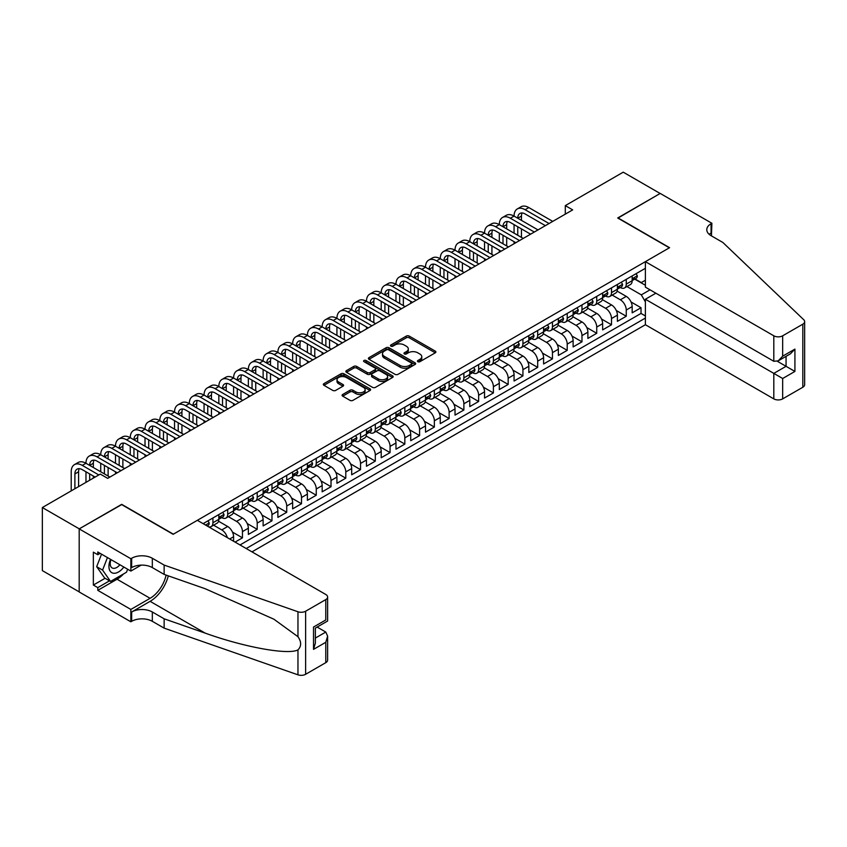 <?xml version="1.0" encoding="UTF-8"?>
<svg xmlns="http://www.w3.org/2000/svg" width="847" height="847" viewBox="0 0 847 847"><rect width="100%" height="100%" fill="white"/><g stroke="black" fill="none" stroke-linecap="round" stroke-linejoin="round"><path stroke-width="1.27" d="M417.867 361.701A1.429 0.826 0 0 0 419.89 361.701L435.284 352.807A2.054 1.186 0 0 0 435.887 351.971A2.054 1.186 0 0 0 435.284 351.134L409.207 336.079A2.054 1.186 0 0 0 406.306 336.079L390.912 344.973A1.429 0.826 0 0 0 390.488 345.555A1.429 0.826 0 0 0 390.912 346.137A1.429 0.826 0 0 0 392.944 346.137L394.935 344.994A6.554 3.79 0 0 1 404.21 344.994L406.38 346.243A6.554 3.79 0 0 1 408.296 348.922A6.554 3.79 0 0 1 406.38 351.6L404.39 352.744A1.429 0.826 0 0 0 403.966 353.337A1.429 0.826 0 0 0 404.39 353.919A1.429 0.826 0 0 0 406.412 353.919L408.413 352.765A6.554 3.79 0 0 1 417.687 352.765L419.858 354.025A6.554 3.79 0 0 1 421.774 356.703A6.554 3.79 0 0 1 419.858 359.382L417.867 360.526A1.429 0.826 0 0 0 417.444 361.118A1.429 0.826 0 0 0 417.867 361.701L417.867 360.526M342.696 394.469A2.054 1.186 0 0 0 342.093 395.305A2.054 1.186 0 0 0 342.696 396.142L350.012 400.366A2.054 1.186 0 0 0 352.913 400.366L370.012 390.499A2.054 1.186 0 0 0 370.615 389.662A2.054 1.186 0 0 0 370.012 388.826L343.924 373.771A2.054 1.186 0 0 0 341.034 373.771L323.935 383.638A2.054 1.186 0 0 0 323.332 384.474A2.054 1.186 0 0 0 323.935 385.311L332.776 390.414A2.054 1.186 0 0 0 335.666 390.414L342.982 386.19A2.054 1.186 0 0 0 343.586 385.353A2.054 1.186 0 0 0 342.982 384.517L338.599 381.986A5.484 3.166 0 0 1 337 379.752A5.484 3.166 0 0 1 340.378 376.82A5.484 3.166 0 0 1 346.359 377.508L363.522 387.428A5.484 3.166 0 0 1 365.131 389.662A5.484 3.166 0 0 1 361.743 392.585A5.484 3.166 0 0 1 355.772 391.896L352.913 390.245A2.054 1.186 0 0 0 350.012 390.245L342.696 394.469L342.696 396.142M121.693 504.6L79.258 528.846L42.35 507.544L42.35 570.613L79.184 591.873M121.693 504.346L173.36 534.171L669.363 247.811L617.696 217.986L660.141 193.476L623.233 172.174L565.298 205.62L565.298 214.143M42.35 507.544L100.295 474.087L107.675 478.354L572.678 209.887L565.298 205.62M395.083 374.353A2.054 1.186 0 0 0 397.974 374.353L415.072 364.485A2.054 1.186 0 0 0 415.676 363.649A2.054 1.186 0 0 0 415.072 362.812L388.995 347.746A2.054 1.186 0 0 0 386.094 347.746L368.996 357.625A2.054 1.186 0 0 0 368.392 358.461A2.054 1.186 0 0 0 368.996 359.297L395.083 374.353M364.57 362.008A1.429 0.826 0 0 1 366.031 362.209L392.51 377.508L375.443 387.365A2.054 1.186 0 0 1 372.542 387.365L346.465 372.299L353.781 368.106L353.781 366.402L346.465 370.626A2.054 1.186 0 0 0 345.862 371.462A2.054 1.186 0 0 0 346.465 372.299L346.465 370.626M353.781 368.106A2.054 1.186 0 0 1 356.682 368.106L356.682 366.402A2.054 1.186 0 0 0 353.781 366.402M356.682 366.402L367.259 372.511A2.054 1.186 0 0 0 370.16 372.511L375.009 369.705A2.054 1.186 0 0 0 375.613 368.868A2.054 1.186 0 0 0 375.009 368.032L363.998 361.68A1.429 0.826 0 0 1 363.575 361.097A1.429 0.826 0 0 1 364.464 360.324A1.429 0.826 0 0 1 366.031 360.504L392.542 375.814A2.054 1.186 0 0 1 393.146 376.65A2.054 1.186 0 0 1 392.542 377.487L392.542 375.814M235.064 542.101L242.454 537.845L232.47 532.075M228.362 516.67L236.546 521.392A8.354 4.817 60 0 1 242.454 531.62L248.351 528.21L248.351 534.436L257.213 529.322L247.229 523.552M243.121 508.147L251.305 512.869A8.354 4.817 60 0 1 257.213 523.097L263.121 519.687L263.121 525.913L271.972 520.799L261.988 515.029M257.89 499.624L266.064 504.346A8.354 4.817 60 0 1 271.972 514.574L277.88 511.165L277.88 517.39L286.731 512.276L276.747 506.506M272.649 491.101L280.833 495.823A8.354 4.817 60 0 1 286.731 506.051L292.639 502.642L292.639 508.867L301.5 503.753L291.516 497.983M287.408 482.578L295.592 487.3A8.354 4.817 60 0 1 301.5 497.528L307.397 494.119L307.397 500.344L316.259 495.23L306.275 489.46M302.167 474.055L310.351 478.777A8.354 4.817 60 0 1 316.259 489.005L322.167 485.596L322.167 491.821L331.018 486.707L321.034 480.937M316.937 465.532L325.121 470.254A8.354 4.817 60 0 1 331.018 480.482L336.926 477.073L336.926 483.298L345.788 478.184L335.804 472.414M331.696 457.009L339.88 461.731A8.354 4.817 60 0 1 345.788 471.959L351.685 468.55L351.685 474.775L360.547 469.662L350.563 463.891M346.455 448.487L354.639 453.209A8.354 4.817 60 0 1 360.547 463.436L366.455 460.027L366.455 466.252L375.306 461.139L365.322 455.368M361.224 439.964L369.398 444.686A8.354 4.817 60 0 1 375.306 454.913L381.214 451.504L381.214 457.729L390.065 452.616L380.081 446.845M375.983 431.441L384.167 436.163A8.354 4.817 60 0 1 390.065 446.39L395.973 442.981L395.973 449.206L404.834 444.093L394.85 438.323M390.742 422.918L398.926 427.64A8.354 4.817 60 0 1 404.834 437.867L410.731 434.458L410.731 440.684L419.593 435.57L409.609 429.8M405.501 414.395L413.685 419.117A8.354 4.817 60 0 1 419.593 429.344L425.501 425.935L425.501 432.161L434.352 427.047L424.368 421.277M420.271 405.872L428.455 410.594A8.354 4.817 60 0 1 434.352 420.821L440.26 417.412L440.26 423.638L449.122 418.524L439.138 412.754M435.03 397.349L443.214 402.071A8.354 4.817 60 0 1 449.122 412.298L455.019 408.889L455.019 415.115L463.881 410.001L453.897 404.231M449.789 388.826L457.973 393.548A8.354 4.817 60 0 1 463.881 403.775L469.789 400.366L469.789 406.592L478.64 401.478L468.656 395.708M464.558 380.303L472.732 385.025A8.354 4.817 60 0 1 478.64 395.253L484.548 391.843L484.548 398.069L493.399 392.955L483.415 387.185M479.317 371.78L487.501 376.502A8.354 4.817 60 0 1 493.399 386.73L499.307 383.32L499.307 389.546L508.168 384.432L498.184 378.673M494.076 363.257L502.26 367.979A8.354 4.817 60 0 1 508.168 378.207L514.065 374.798L514.065 381.023L522.927 375.909L512.943 370.15M508.835 354.734L517.019 359.456A8.354 4.817 60 0 1 522.927 369.684L528.835 366.275L528.835 372.5L537.686 367.386L527.702 361.627M523.605 346.211L531.789 350.933A8.354 4.817 60 0 1 537.686 361.161L543.594 357.752L543.594 363.977L552.456 358.863L542.472 353.104M538.364 337.688L546.548 342.41A8.354 4.817 60 0 1 552.456 352.638L558.353 349.229L558.353 355.454L567.215 350.34L557.231 344.581M553.123 329.165L561.307 333.887A8.354 4.817 60 0 1 567.215 344.115L573.123 340.706L573.123 346.931L581.974 341.817L571.99 336.058M567.892 320.642L576.066 325.364A8.354 4.817 60 0 1 581.974 335.592L587.882 332.183L587.882 338.408L596.733 333.295L586.759 327.535M582.651 312.12L590.835 316.842A8.354 4.817 60 0 1 596.733 327.069L602.641 323.66L602.641 329.885L611.502 324.772L601.518 319.012M597.41 303.597L605.594 308.319A8.354 4.817 60 0 1 611.502 318.546L617.399 315.137L617.399 321.362L626.261 316.249L626.261 310.023A8.354 4.817 -120 0 0 620.353 299.796L612.169 295.074M616.277 310.489L626.261 316.249M233.592 541.254L233.592 536.733A8.354 4.817 -120 0 0 227.684 526.506L218.558 521.233M227.345 537.644A8.354 4.817 60 0 0 221.787 529.915L213.603 525.193M248.351 528.21A8.354 4.817 -120 0 0 242.454 517.983L233.317 512.71M263.121 519.687A8.354 4.817 -120 0 0 257.213 509.46L248.086 504.187M277.88 511.165A8.354 4.817 -120 0 0 271.972 500.937L262.845 495.664M292.639 502.642A8.354 4.817 -120 0 0 286.731 492.414L277.604 487.141M307.397 494.119A8.354 4.817 -120 0 0 301.5 483.891L292.363 478.619M322.167 485.596A8.354 4.817 -120 0 0 316.259 475.368L307.133 470.096M336.926 477.073A8.354 4.817 -120 0 0 331.018 466.845L321.892 461.573M351.685 468.55A8.354 4.817 -120 0 0 345.788 458.322L336.651 453.05M366.455 460.027A8.354 4.817 -120 0 0 360.547 449.799L351.42 444.527M381.214 451.504A8.354 4.817 -120 0 0 375.306 441.276L366.179 436.004M395.973 442.981A8.354 4.817 -120 0 0 390.065 432.753L380.938 427.481M410.731 434.458A8.354 4.817 -120 0 0 404.834 424.231L395.697 418.958M425.501 425.935A8.354 4.817 -120 0 0 419.593 415.708L410.467 410.435M440.26 417.412A8.354 4.817 -120 0 0 434.352 407.185L425.226 401.912M455.019 408.889A8.354 4.817 -120 0 0 449.122 398.662L439.985 393.389M469.789 400.366A8.354 4.817 -120 0 0 463.881 390.139L454.754 384.866M484.548 391.843A8.354 4.817 -120 0 0 478.64 381.616L469.513 376.343M499.307 383.32A8.354 4.817 -120 0 0 493.399 373.093L484.272 367.82M514.065 374.798A8.354 4.817 -120 0 0 508.168 364.57L499.031 359.297M528.835 366.275A8.354 4.817 -120 0 0 522.927 356.047L513.801 350.774M543.594 357.752A8.354 4.817 -120 0 0 537.686 347.524L528.56 342.252M558.353 349.229A8.354 4.817 -120 0 0 552.456 339.001L543.319 333.739M573.123 340.706A8.354 4.817 -120 0 0 567.215 330.478L558.088 325.216M587.882 332.183A8.354 4.817 -120 0 0 581.974 321.955L572.847 316.693M602.641 323.66A8.354 4.817 -120 0 0 596.733 313.432L587.606 308.17M617.399 315.137A8.354 4.817 -120 0 0 611.502 304.909L602.365 299.647M251.972 551.863L645.382 324.729L773.809 398.873L773.809 373.389L786.058 366.317L786.058 356.333M246.212 548.538L645.382 318.08M645.382 268.308L203.111 523.647M221.702 517.602L221.787 517.644A8.354 4.817 60 0 0 225.958 518.057L231.866 514.648A8.354 4.817 -120 0 0 233.592 510.826L233.592 506.051M236.472 509.079L236.546 509.121A8.354 4.817 60 0 0 240.717 509.534L246.625 506.125A8.354 4.817 -120 0 0 248.351 502.303L248.351 497.528M251.231 500.556L251.305 500.598A8.354 4.817 60 0 0 255.487 501.011L261.384 497.602A8.354 4.817 -120 0 0 263.121 493.78L263.121 489.005M265.99 492.033L266.064 492.075A8.354 4.817 60 0 0 270.246 492.488L276.154 489.079A8.354 4.817 -120 0 0 277.88 485.257L277.88 480.482M280.749 483.51L280.833 483.552A8.354 4.817 60 0 0 285.005 483.965L290.913 480.556A8.354 4.817 -120 0 0 292.639 476.734L292.639 471.959M295.518 474.987L295.592 475.029A8.354 4.817 60 0 0 299.764 475.442L305.672 472.033A8.354 4.817 -120 0 0 307.397 468.211L307.397 463.436M310.277 466.464L310.351 466.506A8.354 4.817 60 0 0 314.533 466.919L320.431 463.51A8.354 4.817 -120 0 0 322.167 459.688L322.167 454.913M325.036 457.941L325.121 457.983A8.354 4.817 60 0 0 329.292 458.396L335.2 454.987A8.354 4.817 -120 0 0 336.926 451.165L336.926 446.39M339.806 449.418L339.88 449.461A8.354 4.817 60 0 0 344.051 449.873L349.959 446.464A8.354 4.817 -120 0 0 351.685 442.642L351.685 437.867M354.565 440.895L354.639 440.938A8.354 4.817 60 0 0 358.821 441.351L364.718 437.941A8.354 4.817 -120 0 0 366.455 434.119L366.455 429.344M369.324 432.372L369.398 432.415A8.354 4.817 60 0 0 373.58 432.828L379.488 429.418A8.354 4.817 -120 0 0 381.214 425.596L381.214 420.821M384.083 423.849L384.167 423.892A8.354 4.817 60 0 0 388.339 424.305L394.247 420.895A8.354 4.817 -120 0 0 395.973 417.073L395.973 412.298M398.852 415.326L398.926 415.369A8.354 4.817 60 0 0 403.098 415.782L409.006 412.373A8.354 4.817 -120 0 0 410.731 408.55L410.731 403.775M413.611 406.804L413.685 406.846A8.354 4.817 60 0 0 417.867 407.259L423.765 403.85A8.354 4.817 -120 0 0 425.501 400.028L425.501 395.253M428.37 398.281L428.455 398.323A8.354 4.817 60 0 0 432.626 398.736L438.534 395.327A8.354 4.817 -120 0 0 440.26 391.505L440.26 386.73M443.14 389.758L443.214 389.8A8.354 4.817 60 0 0 447.385 390.213L453.293 386.804A8.354 4.817 -120 0 0 455.019 382.982L455.019 378.207M457.899 381.235L457.973 381.277A8.354 4.817 60 0 0 462.155 381.69L468.052 378.281A8.354 4.817 -120 0 0 469.789 374.459L469.789 369.684M472.658 372.712L472.732 372.754A8.354 4.817 60 0 0 476.914 373.167L482.822 369.758A8.354 4.817 -120 0 0 484.548 365.936L484.548 361.161M487.417 364.189L487.501 364.231A8.354 4.817 60 0 0 491.673 364.644L497.581 361.235A8.354 4.817 -120 0 0 499.307 357.413L499.307 352.638M502.186 355.666L502.26 355.708A8.354 4.817 60 0 0 506.432 356.121L512.34 352.712A8.354 4.817 -120 0 0 514.065 348.89L514.065 344.115M516.945 347.143L517.019 347.185A8.354 4.817 60 0 0 521.201 347.598L527.099 344.189A8.354 4.817 -120 0 0 528.835 340.367L528.835 335.592M531.704 338.62L531.789 338.662A8.354 4.817 60 0 0 535.96 339.075L541.868 335.666A8.354 4.817 -120 0 0 543.594 331.844L543.594 327.069M546.474 330.097L546.548 330.139A8.354 4.817 60 0 0 550.719 330.552L556.627 327.143A8.354 4.817 -120 0 0 558.353 323.321L558.353 318.546M561.233 321.574L561.307 321.616A8.354 4.817 60 0 0 565.489 322.029L571.386 318.62A8.354 4.817 -120 0 0 573.123 314.798L573.123 310.023M575.992 313.051L576.066 313.094A8.354 4.817 60 0 0 580.248 313.506L586.156 310.097A8.354 4.817 -120 0 0 587.882 306.275L587.882 301.5M590.751 304.528L590.835 304.571A8.354 4.817 60 0 0 595.007 304.984L600.915 301.574A8.354 4.817 -120 0 0 602.641 297.752L602.641 292.977M605.52 296.005L605.594 296.048A8.354 4.817 60 0 0 609.766 296.461L615.674 293.051A8.354 4.817 -120 0 0 617.399 289.229L617.399 284.454M240.019 544.96L641.02 313.432L641.02 307.726L632.169 312.839L632.169 306.614A8.354 4.817 -120 0 0 626.261 296.386L617.135 291.124M620.279 287.482L620.353 287.525A8.354 4.817 -120 0 0 624.535 287.938A8.354 4.817 -120 0 0 626.261 284.116L626.261 279.341M624.535 287.938L630.433 284.528A8.354 4.817 -120 0 0 632.169 280.706L632.169 275.931M204.063 524.208L204.063 523.097M212.925 517.983L212.925 522.758A8.354 4.817 60 0 1 211.199 526.58A8.354 4.817 60 0 1 208.627 526.834M211.199 526.58L217.097 523.171A8.354 4.817 -120 0 0 218.833 519.349L218.833 514.574M227.684 509.46L227.684 514.235A8.354 4.817 60 0 1 225.958 518.057M242.454 500.937L242.454 505.712A8.354 4.817 60 0 1 240.717 509.534M257.213 492.414L257.213 497.189A8.354 4.817 60 0 1 255.487 501.011M271.972 483.891L271.972 488.666A8.354 4.817 60 0 1 270.246 492.488M286.731 475.368L286.731 480.143A8.354 4.817 60 0 1 285.005 483.965M301.5 466.845L301.5 471.62A8.354 4.817 60 0 1 299.764 475.442M316.259 458.322L316.259 463.097A8.354 4.817 60 0 1 314.533 466.919M331.018 449.799L331.018 454.574A8.354 4.817 60 0 1 329.292 458.396M345.788 441.276L345.788 446.051A8.354 4.817 60 0 1 344.051 449.873M360.547 432.753L360.547 437.528A8.354 4.817 60 0 1 358.821 441.351M375.306 424.231L375.306 429.006A8.354 4.817 60 0 1 373.58 432.828M390.065 415.708L390.065 420.483A8.354 4.817 60 0 1 388.339 424.305M404.834 407.185L404.834 411.96A8.354 4.817 60 0 1 403.098 415.782M419.593 398.662L419.593 403.437A8.354 4.817 60 0 1 417.867 407.259M434.352 390.139L434.352 394.914A8.354 4.817 60 0 1 432.626 398.736M449.122 381.616L449.122 386.391A8.354 4.817 60 0 1 447.385 390.213M463.881 373.093L463.881 377.868A8.354 4.817 60 0 1 462.155 381.69M478.64 364.57L478.64 369.345A8.354 4.817 60 0 1 476.914 373.167M493.399 356.047L493.399 360.822A8.354 4.817 60 0 1 491.673 364.644M508.168 347.524L508.168 352.299A8.354 4.817 60 0 1 506.432 356.121M522.927 339.001L522.927 343.776A8.354 4.817 60 0 1 521.201 347.598M537.686 330.478L537.686 335.253A8.354 4.817 60 0 1 535.96 339.075M552.456 321.955L552.456 326.73A8.354 4.817 60 0 1 550.719 330.552M567.215 313.432L567.215 318.207A8.354 4.817 60 0 1 565.489 322.029M581.974 304.909L581.974 309.684A8.354 4.817 60 0 1 580.248 313.506M596.733 296.386L596.733 301.161A8.354 4.817 60 0 1 595.007 304.984M611.502 287.864L611.502 292.639A8.354 4.817 60 0 1 609.766 296.461M611.502 318.546L611.502 324.772M596.733 327.069L596.733 333.295M581.974 335.592L581.974 341.817M567.215 344.115L567.215 350.34M552.456 352.638L552.456 358.863M537.686 361.161L537.686 367.386M522.927 369.684L522.927 375.909M508.168 378.207L508.168 384.432M493.399 386.73L493.399 392.955M478.64 395.253L478.64 401.478M463.881 403.775L463.881 410.001M449.122 412.298L449.122 418.524M434.352 420.821L434.352 427.047M419.593 429.344L419.593 435.57M404.834 437.867L404.834 444.093M390.065 446.39L390.065 452.616M375.306 454.913L375.306 461.139M360.547 463.436L360.547 469.662M345.788 471.959L345.788 478.184M331.018 480.482L331.018 486.707M316.259 489.005L316.259 495.23M301.5 497.528L301.5 503.753M286.731 506.051L286.731 512.276M271.972 514.574L271.972 520.799M257.213 523.097L257.213 529.322M242.454 531.62L242.454 537.845M645.382 301.892L641.317 294.862L626.939 286.551M641.317 294.862L650.03 289.833M634.742 279.129L645.382 285.27M635.038 278.959L641.317 282.58L645.382 280.241M631.036 301.966L641.02 307.726M641.02 313.432L645.382 315.952M418.439 361.902L419.858 361.087A6.554 3.79 0 0 0 421.774 358.408L421.774 356.703M408.296 348.922L408.296 350.626A6.554 3.79 0 0 1 406.38 353.305L404.961 354.12M435.263 352.828L409.207 337.784A2.054 1.186 0 0 0 406.306 337.784L391.483 346.338M415.051 364.496L388.995 349.451A2.054 1.186 0 0 0 386.094 349.451L369.027 359.308M411.451 364.231A1.429 0.826 0 0 0 411.875 363.649A1.429 0.826 0 0 0 411.451 363.056L388.561 349.843A1.429 0.826 0 0 0 386.528 349.843L384.432 351.05A6.554 3.79 0 0 0 382.505 353.728A6.554 3.79 0 0 0 384.432 356.407L400.08 365.438A6.554 3.79 0 0 0 409.355 365.438L411.451 364.231L411.451 365.936A1.429 0.826 0 0 0 411.875 365.353L411.875 363.649M382.505 353.728L382.505 355.433A6.554 3.79 0 0 0 384.432 358.112L384.432 356.407M411.451 365.936L409.355 367.143A6.554 3.79 0 0 1 400.08 367.143L384.432 358.112M356.682 368.106L367.259 374.215A2.054 1.186 0 0 0 370.16 374.215L375.009 371.41A2.054 1.186 0 0 0 375.613 370.573L375.613 368.868M378.238 378.853A5.484 3.166 0 0 0 384.21 379.53A5.484 3.166 0 0 0 387.587 376.608A5.484 3.166 0 0 0 385.988 374.374L379.932 370.88A2.054 1.186 0 0 0 377.042 370.88L372.182 373.686A2.054 1.186 0 0 0 371.579 374.522A2.054 1.186 0 0 0 372.182 375.359L378.238 378.853L378.238 380.557A5.484 3.166 0 0 0 384.21 381.235A5.484 3.166 0 0 0 387.587 378.313L387.587 376.608M371.579 374.522L371.579 376.227A2.054 1.186 0 0 0 372.182 377.063L372.182 375.359M378.238 380.557L372.182 377.063M365.131 389.662L365.131 391.367A5.484 3.166 0 0 1 361.743 394.289A5.484 3.166 0 0 1 355.772 393.601L352.913 391.949A2.054 1.186 0 0 0 350.012 391.949L342.728 396.163M337 379.752L337 381.457A5.484 3.166 0 0 0 338.599 383.691L338.599 381.986M342.961 386.211L338.599 383.691M369.98 390.509L343.924 375.475A2.054 1.186 0 0 0 341.034 375.475L323.956 385.332M636.076 273.676L637.336 275.847A5.537 3.197 60 0 1 636.192 278.303L633.387 279.912A5.537 3.197 -120 0 0 634.35 278.642L634.234 278.155M71.212 490.879L71.212 471.79A15.659 9.042 60 0 1 74.451 464.622L78.146 462.494A15.659 9.042 60 0 1 85.971 463.267A15.659 9.042 60 0 1 89.21 456.099L92.905 453.971A15.659 9.042 60 0 1 100.729 454.744A15.659 9.042 60 0 1 103.98 447.576L107.664 445.448A15.659 9.042 60 0 1 115.499 446.221A15.659 9.042 60 0 1 118.739 439.053L122.434 436.925A15.659 9.042 60 0 1 130.258 437.698A15.659 9.042 60 0 1 133.498 430.53L137.193 428.402A15.659 9.042 60 0 1 145.017 429.175A15.659 9.042 60 0 1 148.267 422.007L151.952 419.879A15.659 9.042 60 0 1 159.787 420.652A15.659 9.042 60 0 1 163.026 413.484L166.711 411.356A15.659 9.042 60 0 1 174.546 412.129A15.659 9.042 60 0 1 177.785 404.961L181.48 402.833A15.659 9.042 60 0 1 189.305 403.606A15.659 9.042 60 0 1 192.544 396.438L196.239 394.31A15.659 9.042 60 0 1 204.063 395.083A15.659 9.042 60 0 1 207.314 387.915L210.998 385.787A15.659 9.042 60 0 1 218.833 386.56A15.659 9.042 60 0 1 222.073 379.392L225.768 377.264A15.659 9.042 60 0 1 233.592 378.037A15.659 9.042 60 0 1 236.832 370.87L240.527 368.741A15.659 9.042 60 0 1 248.351 369.514A15.659 9.042 60 0 1 251.601 362.347L255.286 360.219A15.659 9.042 60 0 1 263.121 360.991A15.659 9.042 60 0 1 266.36 353.824L270.045 351.696A15.659 9.042 60 0 1 277.88 352.468A15.659 9.042 60 0 1 281.119 345.301L284.814 343.173A15.659 9.042 60 0 1 292.639 343.946A15.659 9.042 60 0 1 295.878 336.778L299.573 334.65A15.659 9.042 60 0 1 307.397 335.423A15.659 9.042 60 0 1 310.648 328.255L314.332 326.127A15.659 9.042 60 0 1 322.167 326.9A15.659 9.042 60 0 1 325.407 319.732L329.102 317.604A15.659 9.042 60 0 1 336.926 318.377A15.659 9.042 60 0 1 340.166 311.209L343.861 309.081A15.659 9.042 60 0 1 351.685 309.854A15.659 9.042 60 0 1 354.935 302.686L358.62 300.558A15.659 9.042 60 0 1 366.455 301.331A15.659 9.042 60 0 1 369.694 294.163L373.379 292.035A15.659 9.042 60 0 1 381.214 292.808A15.659 9.042 60 0 1 384.453 285.64L388.148 283.512A15.659 9.042 60 0 1 395.973 284.285A15.659 9.042 60 0 1 399.212 277.117L402.907 274.989A15.659 9.042 60 0 1 410.731 275.762A15.659 9.042 60 0 1 413.982 268.594L417.666 266.466A15.659 9.042 60 0 1 425.501 267.239A15.659 9.042 60 0 1 428.741 260.071L432.436 257.943A15.659 9.042 60 0 1 440.26 258.716A15.659 9.042 60 0 1 443.5 251.548L447.195 249.42A15.659 9.042 60 0 1 455.019 250.193A15.659 9.042 60 0 1 458.269 243.025L461.954 240.897A15.659 9.042 60 0 1 469.789 241.67A15.659 9.042 60 0 1 473.028 234.503L476.713 232.374A15.659 9.042 60 0 1 484.548 233.147A15.659 9.042 60 0 1 487.787 225.98L491.482 223.852A15.659 9.042 60 0 1 499.307 224.624A15.659 9.042 60 0 1 502.546 217.457L506.241 215.329A15.659 9.042 60 0 1 514.065 216.101A15.659 9.042 60 0 1 517.316 208.934L521 206.806A15.659 9.042 60 0 1 528.835 207.579L552.742 221.395M517.316 208.934A15.659 9.042 60 0 1 525.14 209.717L549.057 223.523M632.349 280.177L632.37 280.177A5.537 3.197 -120 0 0 633.387 279.912M633.63 278.229L634.35 278.642L632.571 279.669A5.537 3.197 60 0 1 632.169 280.452M545.362 225.651L525.14 213.973A10.439 6.024 -120 0 0 519.92 213.455A10.439 6.024 -120 0 0 517.761 218.24L521.456 216.101L521.456 220.368M522.101 212.978A10.439 6.024 -120 0 0 521.456 216.101M517.761 226.763L517.761 235.286M521.456 228.891L521.456 237.414M514.065 243.724L514.065 241.67M514.065 233.147L514.065 224.624M110.544 559.359A13.573 7.835 120 0 0 113.72 573.26A13.573 7.835 120 0 0 123.842 567.035M110.999 559.613A9.285 5.368 120 0 0 112.132 567.935A9.285 5.368 120 0 0 113.487 568.348A9.285 5.368 120 0 0 119.893 564.758M127.653 569.237L126.489 572.233L110.555 581.434L104.647 578.025L96.674 566.685L101.545 554.16M110.555 581.434L102.582 570.095L107.442 557.57M96.674 566.685L102.582 570.095M655.864 293.2L645.382 299.245L782.67 378.503L782.67 398.873L802.818 387.248L802.818 324.179A6.268 3.621 0 0 0 804.65 321.616A6.268 3.621 0 0 0 803.75 319.743L722.883 242.486L711.067 235.667A14.611 8.438 180 0 1 706.79 229.696A14.611 8.438 180 0 1 711.067 223.735L711.882 223.269L660.215 193.434L617.918 218.113M645.382 299.245L645.382 324.729M617.918 217.848L669.585 247.684L645.382 261.659L773.809 335.804A6.268 3.621 0 0 0 782.67 335.804L802.818 324.179M711.882 223.269L711.438 235.879M645.382 261.659L645.382 287.144L773.809 361.288L773.809 335.804M804.65 321.616L804.65 384.686A6.268 3.621 180 0 1 802.818 387.248M782.67 398.873A6.268 3.621 180 0 1 773.809 398.873M709.225 234.365A14.611 8.438 180 0 1 711.067 233.063L711.067 223.735M777.355 361.288L794.92 371.431L782.67 378.503M782.67 335.804L782.67 356.174L778.234 360.854L773.809 361.288M782.67 356.174L794.92 349.102L790.484 353.781L778.234 360.854M197.351 520.323L325.777 594.478A6.268 3.621 -0 0 1 327.62 597.029A6.268 3.621 -0 0 1 325.777 599.591L305.629 611.227L305.629 674.286A6.268 3.621 180 0 1 297.964 674.826L164.138 628.135L152.322 621.317A14.611 8.438 -0 0 0 131.656 621.317L130.851 621.793L79.184 591.958L79.184 528.888L121.47 504.473L173.137 534.309L197.351 520.323M164.138 628.135L164.138 618.808L205.175 633.122C244.391 647.256 288.213 655.176 297.964 649.893C301.521 646.25 301.521 641.857 297.964 636.7L273.888 619.199L205.175 588.718L164.138 574.404L152.322 567.585A14.611 8.438 -0 0 0 131.656 567.585L131.656 558.258L130.851 558.724L79.184 528.888M164.138 574.404L164.138 565.076L152.322 558.258A14.611 8.438 -0 0 0 131.656 558.258M205.175 633.122L150.11 601.338L131.656 611.989A14.611 8.438 -0 0 1 152.322 611.989L164.138 618.808M325.777 662.661L325.777 642.291L327.62 636.118L327.62 660.099A6.268 3.621 180 0 1 325.777 662.661L305.629 674.286M297.964 636.7L297.964 611.756L164.138 565.076M123.556 573.927A23.483 13.563 -60 0 1 117.045 579.221L97.786 590.338L97.786 587.617L109.517 580.841M100.147 553.356L97.786 554.711L93.35 552.159L93.35 585.055L97.786 587.617M97.786 554.711L97.786 551.99L130.851 571.079L130.851 558.724M130.851 621.793L130.851 609.438L150.11 598.31A23.483 13.563 120 0 0 166.097 575.092M97.786 590.338L130.851 609.438M317.138 627.066L325.777 632.063L327.62 636.118M150.11 601.338A27.189 15.701 120 0 0 168.299 575.854M141.153 565.129L130.851 571.079M297.964 611.756A6.268 3.621 -0 0 0 305.629 611.227M93.35 585.055L105.092 578.279M325.777 642.291L313.528 649.363L315.359 643.191L315.359 628.093L327.62 621.02L327.62 597.029M313.528 649.363L313.528 627.034C315.92 628.41 315.92 628.41 313.528 627.034L325.777 619.962C328.17 621.338 328.17 621.338 325.777 619.962L325.777 599.591M621.317 282.199L622.566 284.37A5.537 3.197 60 0 1 621.423 286.826L618.617 288.435A5.537 3.197 -120 0 0 619.581 287.165L619.464 286.678M502.546 217.457A15.659 9.042 60 0 1 510.381 218.24L514.065 216.101L537.983 229.908M510.381 218.24L534.298 232.046M617.59 288.7L617.611 288.7A5.537 3.197 -120 0 0 618.617 288.435M618.871 286.752L619.581 287.165L617.812 288.192A5.537 3.197 60 0 1 617.399 288.975M530.603 234.174L510.381 222.496A10.439 6.024 -120 0 0 505.161 221.978A10.439 6.024 -120 0 0 503.002 226.763L506.686 224.624L506.686 228.891M507.342 221.501A10.439 6.024 -120 0 0 506.686 224.624M503.002 235.286L503.002 243.809M506.686 237.414L506.686 245.937M499.307 252.247L499.307 250.193M499.307 241.67L499.307 233.147M606.558 290.722L607.807 292.893A5.537 3.197 60 0 1 606.664 295.349L603.858 296.958A5.537 3.197 -120 0 0 604.822 295.688L604.705 295.201M487.787 225.98A15.659 9.042 60 0 1 495.622 226.763L499.307 224.624L523.224 238.43M495.622 226.763L519.529 240.569M602.831 297.223L602.852 297.223A5.537 3.197 -120 0 0 603.858 296.958M604.112 295.275L604.822 295.688L603.053 296.715A5.537 3.197 60 0 1 602.641 297.498M515.844 242.697L495.622 231.019A10.439 6.024 -120 0 0 490.402 230.5A10.439 6.024 -120 0 0 488.232 235.286L491.927 233.147L491.927 237.414M492.583 230.024A10.439 6.024 -120 0 0 491.927 233.147M488.232 243.809L488.232 252.332M491.927 245.937L491.927 254.46M484.548 260.77L484.548 258.716M484.548 250.193L484.548 241.67M591.788 299.245L593.048 301.416A5.537 3.197 60 0 1 591.905 303.861L589.099 305.481A5.537 3.197 -120 0 0 590.063 304.211L589.946 303.724M473.028 234.503A15.659 9.042 60 0 1 480.852 235.286L484.548 233.147L508.465 246.953M480.852 235.286L504.77 249.092M588.062 305.746L588.083 305.746A5.537 3.197 -120 0 0 589.099 305.481M589.343 303.798L590.063 304.211L588.284 305.238A5.537 3.197 60 0 1 587.882 306.021M501.075 251.22L480.852 239.542A10.439 6.024 -120 0 0 475.633 239.023A10.439 6.024 -120 0 0 473.473 243.809L477.168 241.67L477.168 245.937M477.814 238.547A10.439 6.024 -120 0 0 477.168 241.67M473.473 252.332L473.473 260.855M477.168 254.46L477.168 262.983M469.789 269.293L469.789 267.239M469.789 258.716L469.789 250.193M577.029 307.768L578.289 309.938A5.537 3.197 60 0 1 577.135 312.384L574.33 314.004A5.537 3.197 -120 0 0 575.293 312.734L575.177 312.247M458.269 243.025A15.659 9.042 60 0 1 466.094 243.809L469.789 241.67L493.695 255.476M466.094 243.809L490.011 257.615M573.303 314.269L573.324 314.269A5.537 3.197 -120 0 0 574.33 314.004M574.584 312.321L575.293 312.734L573.525 313.761A5.537 3.197 60 0 1 573.123 314.544M486.316 259.743L466.094 248.065A10.439 6.024 -120 0 0 460.874 247.546A10.439 6.024 -120 0 0 458.714 252.332L462.398 250.193L462.398 254.46M463.055 247.07A10.439 6.024 -120 0 0 462.398 250.193M458.714 260.855L458.714 269.378M462.398 262.983L462.398 271.506M455.019 277.805L455.019 275.762M455.019 267.239L455.019 258.716M562.27 316.291L563.52 318.461A5.537 3.197 60 0 1 562.376 320.907L559.571 322.527A5.537 3.197 -120 0 0 560.534 321.257L560.418 320.769M443.5 251.548A15.659 9.042 60 0 1 451.335 252.332L455.019 250.193L478.936 263.999M451.335 252.332L475.241 266.138M558.544 322.792L558.565 322.792A5.537 3.197 -120 0 0 559.571 322.527M559.825 320.844L560.534 321.257L558.766 322.284A5.537 3.197 60 0 1 558.353 323.067M471.557 268.266L451.335 256.588A10.439 6.024 -120 0 0 446.115 256.069A10.439 6.024 -120 0 0 443.955 260.855L447.64 258.716L447.64 262.983M448.296 255.593A10.439 6.024 -120 0 0 447.64 258.716M443.955 269.378L443.955 277.901M447.64 271.506L447.64 280.029M440.26 286.328L440.26 284.285M440.26 275.762L440.26 267.239M547.511 324.814L548.761 326.984A5.537 3.197 60 0 1 547.617 329.43L544.812 331.05A5.537 3.197 -120 0 0 545.775 329.779L545.659 329.292M428.741 260.071A15.659 9.042 60 0 1 436.565 260.855L440.26 258.716L464.177 272.522M436.565 260.855L460.482 274.661M543.774 331.315L543.806 331.315A5.537 3.197 -120 0 0 544.812 331.05M545.055 329.367L545.775 329.779L544.007 330.806A5.537 3.197 60 0 1 543.594 331.59M456.798 276.789L436.565 265.111A10.439 6.024 -120 0 0 431.356 264.592A10.439 6.024 -120 0 0 429.185 269.378L432.881 267.239L432.881 271.506M433.537 264.116A10.439 6.024 -120 0 0 432.881 267.239M429.185 277.901L429.185 286.424M432.881 280.029L432.881 288.552M425.501 294.851L425.501 292.808M425.501 284.285L425.501 275.762M532.742 333.337L534.002 335.507A5.537 3.197 60 0 1 532.858 337.953L530.053 339.573A5.537 3.197 -120 0 0 531.016 338.302L530.9 337.815M413.982 268.594A15.659 9.042 60 0 1 421.806 269.378L425.501 267.239L449.408 281.045M421.806 269.378L445.723 283.184M529.015 339.838L529.036 339.838A5.537 3.197 -120 0 0 530.053 339.573M530.296 337.889L531.016 338.302L529.237 339.329A5.537 3.197 60 0 1 528.835 340.113M442.028 285.312L421.806 273.634A10.439 6.024 -120 0 0 416.586 273.115A10.439 6.024 -120 0 0 414.427 277.901L418.122 275.762L418.122 280.029M418.767 272.639A10.439 6.024 -120 0 0 418.122 275.762M414.427 286.424L414.427 294.947M418.122 288.552L418.122 297.075M410.731 303.374L410.731 301.331M410.731 292.808L410.731 284.285M517.983 341.86L519.232 344.03A5.537 3.197 60 0 1 518.089 346.476L515.283 348.096A5.537 3.197 -120 0 0 516.247 346.825L516.13 346.338M399.212 277.117A15.659 9.042 60 0 1 407.047 277.901L410.731 275.762L434.649 289.568M407.047 277.901L430.964 291.707M514.256 348.361L514.277 348.361A5.537 3.197 -120 0 0 515.283 348.096M515.537 346.412L516.247 346.825L514.478 347.852A5.537 3.197 60 0 1 514.065 348.636M427.269 293.835L407.047 282.157A10.439 6.024 -120 0 0 401.827 281.638A10.439 6.024 -120 0 0 399.668 286.424L403.352 284.285L403.352 288.552M404.008 281.162A10.439 6.024 -120 0 0 403.352 284.285M399.668 294.947L399.668 303.47M403.352 297.075L403.352 305.598M395.973 311.897L395.973 309.854M395.973 301.331L395.973 292.808M503.224 350.383L504.473 352.553A5.537 3.197 60 0 1 503.33 354.999L500.524 356.619A5.537 3.197 -120 0 0 501.488 355.348L501.371 354.861M384.453 285.64A15.659 9.042 60 0 1 392.288 286.424L395.973 284.285L419.89 298.091M392.288 286.424L416.195 300.23M499.497 356.883L499.518 356.883A5.537 3.197 -120 0 0 500.524 356.619M500.778 354.935L501.488 355.348L499.719 356.375A5.537 3.197 60 0 1 499.307 357.159M412.51 302.358L392.288 290.68A10.439 6.024 -120 0 0 387.068 290.161A10.439 6.024 -120 0 0 384.898 294.947L388.593 292.808L388.593 297.075M389.249 289.685A10.439 6.024 -120 0 0 388.593 292.808M384.898 303.47L384.898 311.992M388.593 305.598L388.593 314.121M381.214 320.42L381.214 318.377M381.214 309.854L381.214 301.331M488.454 358.906L489.714 361.076A5.537 3.197 60 0 1 488.571 363.522L485.765 365.142A5.537 3.197 -120 0 0 486.729 363.871L486.612 363.384M369.694 294.163A15.659 9.042 60 0 1 377.518 294.947L381.214 292.808L405.131 306.614M377.518 294.947L401.436 308.753M484.728 365.406L484.749 365.406A5.537 3.197 -120 0 0 485.765 365.142M486.009 363.458L486.729 363.871L484.95 364.898A5.537 3.197 60 0 1 484.548 365.682M397.741 310.881L377.518 299.203A10.439 6.024 -120 0 0 372.299 298.684A10.439 6.024 -120 0 0 370.139 303.47L373.834 301.331L373.834 305.598M374.48 298.208A10.439 6.024 -120 0 0 373.834 301.331M370.139 311.992L370.139 320.505M373.834 314.121L373.834 322.643M366.455 328.943L366.455 326.9M366.455 318.377L366.455 309.854M473.695 367.429L474.955 369.599A5.537 3.197 60 0 1 473.801 372.045L470.996 373.665A5.537 3.197 -120 0 0 471.959 372.394L471.843 371.907M354.935 302.686A15.659 9.042 60 0 1 362.76 303.47L366.455 301.331L390.361 315.137M362.76 303.47L386.677 317.276M469.969 373.929L469.99 373.929A5.537 3.197 -120 0 0 470.996 373.665M471.25 371.981L471.959 372.394L470.191 373.421A5.537 3.197 60 0 1 469.789 374.205M382.982 319.404L362.76 307.726A10.439 6.024 -120 0 0 357.54 307.207A10.439 6.024 -120 0 0 355.38 311.992L359.064 309.854L359.064 314.121M359.721 306.73A10.439 6.024 -120 0 0 359.064 309.854M355.38 320.505L355.38 329.028M359.064 322.643L359.064 331.166M351.685 337.466L351.685 335.423M351.685 326.9L351.685 318.377M458.936 375.952L460.186 378.122A5.537 3.197 60 0 1 459.042 380.568L456.237 382.188A5.537 3.197 -120 0 0 457.2 380.917L457.084 380.43M340.166 311.209A15.659 9.042 60 0 1 348.001 311.992L351.685 309.854L375.602 323.66M348.001 311.992L371.907 325.799M455.21 382.452L455.231 382.452A5.537 3.197 -120 0 0 456.237 382.188M456.491 380.504L457.2 380.917L455.432 381.944A5.537 3.197 60 0 1 455.019 382.728M368.223 327.927L348.001 316.249A10.439 6.024 -120 0 0 342.781 315.73A10.439 6.024 -120 0 0 340.621 320.505L344.305 318.377L344.305 322.643M344.962 315.253A10.439 6.024 -120 0 0 344.305 318.377M340.621 329.028L340.621 337.551M344.305 331.166L344.305 339.689M336.926 345.989L336.926 343.946M336.926 335.423L336.926 326.9M444.177 384.474L445.427 386.645A5.537 3.197 60 0 1 444.283 389.091L441.478 390.711A5.537 3.197 -120 0 0 442.441 389.44L442.325 388.953M325.407 319.732A15.659 9.042 60 0 1 333.231 320.505L336.926 318.377L360.843 332.183M333.231 320.505L357.148 334.321M440.44 390.975L440.472 390.975A5.537 3.197 -120 0 0 441.478 390.711M441.721 389.027L442.441 389.44L440.673 390.467A5.537 3.197 60 0 1 440.26 391.25M353.464 336.45L333.231 324.772A10.439 6.024 -120 0 0 328.011 324.253A10.439 6.024 -120 0 0 325.851 329.028L329.547 326.9L329.547 331.166M330.203 323.776A10.439 6.024 -120 0 0 329.547 326.9M325.851 337.551L325.851 346.074M329.547 339.689L329.547 348.212M322.167 354.512L322.167 352.468M322.167 343.946L322.167 335.423M429.408 392.997L430.668 395.168A5.537 3.197 60 0 1 429.524 397.614L426.719 399.233A5.537 3.197 -120 0 0 427.682 397.963L427.566 397.476M310.648 328.255A15.659 9.042 60 0 1 318.472 329.028L322.167 326.9L346.074 340.706M318.472 329.028L342.389 342.844M425.681 399.498L425.702 399.498A5.537 3.197 -120 0 0 426.719 399.233M426.962 397.55L427.682 397.963L425.903 398.99A5.537 3.197 60 0 1 425.501 399.773M338.694 344.973L318.472 333.295A10.439 6.024 -120 0 0 313.252 332.776A10.439 6.024 -120 0 0 311.093 337.551L314.788 335.423L314.788 339.689M315.433 332.299A10.439 6.024 -120 0 0 314.788 335.423M311.093 346.074L311.093 354.597M314.788 348.212L314.788 356.735M307.397 363.035L307.397 360.991M307.397 352.468L307.397 343.946M414.649 401.52L415.898 403.691A5.537 3.197 60 0 1 414.755 406.137L411.949 407.756A5.537 3.197 -120 0 0 412.913 406.486L412.796 405.999M295.878 336.778A15.659 9.042 60 0 1 303.713 337.551L307.397 335.423L331.315 349.229M303.713 337.551L327.63 351.367M410.922 408.021L410.943 408.021A5.537 3.197 -120 0 0 411.949 407.756M412.203 406.073L412.913 406.486L411.144 407.502A5.537 3.197 60 0 1 410.731 408.296M323.935 353.495L303.713 341.817A10.439 6.024 -120 0 0 298.493 341.299A10.439 6.024 -120 0 0 296.334 346.074L300.018 343.946L300.018 348.212M300.674 340.822A10.439 6.024 -120 0 0 300.018 343.946M296.334 354.597L296.334 363.119M300.018 356.735L300.018 365.258M292.639 371.558L292.639 369.514M292.639 360.991L292.639 352.468M399.89 410.043L401.139 412.214A5.537 3.197 60 0 1 399.996 414.659L397.19 416.279A5.537 3.197 -120 0 0 398.154 415.009L398.037 414.522M281.119 345.301A15.659 9.042 60 0 1 288.954 346.074L292.639 343.946L316.556 357.752M288.954 346.074L312.861 359.89M396.163 416.544L396.184 416.544A5.537 3.197 -120 0 0 397.19 416.279M397.444 414.596L398.154 415.009L396.385 416.025A5.537 3.197 60 0 1 395.973 416.819M309.176 362.018L288.954 350.34A10.439 6.024 -120 0 0 283.734 349.822A10.439 6.024 -120 0 0 281.564 354.597L285.259 352.468L285.259 356.735M285.915 349.345A10.439 6.024 -120 0 0 285.259 352.468M281.564 363.119L281.564 371.642M285.259 365.258L285.259 373.781M277.88 380.081L277.88 378.037M277.88 369.514L277.88 360.991M385.12 418.566L386.38 420.737A5.537 3.197 60 0 1 385.237 423.182L382.431 424.802A5.537 3.197 -120 0 0 383.395 423.532L383.278 423.045M266.36 353.824A15.659 9.042 60 0 1 274.184 354.597L277.88 352.468L301.797 366.275M274.184 354.597L298.102 368.403M381.394 425.067L381.415 425.067A5.537 3.197 -120 0 0 382.431 424.802M382.675 423.119L383.395 423.532L381.616 424.548A5.537 3.197 60 0 1 381.214 425.342M294.407 370.541L274.184 358.863A10.439 6.024 -120 0 0 268.965 358.345A10.439 6.024 -120 0 0 266.805 363.119L270.5 360.991L270.5 365.258M271.146 357.868A10.439 6.024 -120 0 0 270.5 360.991M266.805 371.642L266.805 380.165M270.5 373.781L270.5 382.304M263.121 388.604L263.121 386.56M263.121 378.037L263.121 369.514M370.361 427.089L371.621 429.26A5.537 3.197 60 0 1 370.467 431.705L367.662 433.325A5.537 3.197 -120 0 0 368.625 432.055L368.509 431.557M251.601 362.347A15.659 9.042 60 0 1 259.426 363.119L263.121 360.991L287.027 374.798M259.426 363.119L283.343 376.926M366.635 433.59L366.656 433.59A5.537 3.197 -120 0 0 367.662 433.325M367.916 431.642L368.625 432.055L366.857 433.071A5.537 3.197 60 0 1 366.455 433.865M279.648 379.064L259.426 367.386A10.439 6.024 -120 0 0 254.206 366.867A10.439 6.024 -120 0 0 252.046 371.642L255.73 369.514L255.73 373.781M256.387 366.391A10.439 6.024 -120 0 0 255.73 369.514M252.046 380.165L252.046 388.688M255.73 382.304L255.73 390.827M248.351 397.127L248.351 395.083M248.351 386.56L248.351 378.037M355.602 435.612L356.852 437.783A5.537 3.197 60 0 1 355.708 440.228L352.903 441.848A5.537 3.197 -120 0 0 353.866 440.578L353.75 440.08M236.832 370.87A15.659 9.042 60 0 1 244.667 371.642L248.351 369.514L272.268 383.32M244.667 371.642L268.573 385.449M351.876 442.113L351.897 442.113A5.537 3.197 -120 0 0 352.903 441.848M353.157 440.165L353.866 440.578L352.098 441.594A5.537 3.197 60 0 1 351.685 442.388M264.889 387.587L244.667 375.909A10.439 6.024 -120 0 0 239.447 375.39A10.439 6.024 -120 0 0 237.287 380.165L240.972 378.037L240.972 382.304M241.628 374.914A10.439 6.024 -120 0 0 240.972 378.037M237.287 388.688L237.287 397.211M240.972 390.827L240.972 399.35M233.592 405.649L233.592 403.606M233.592 395.083L233.592 386.56M340.833 444.135L342.093 446.305A5.537 3.197 60 0 1 340.949 448.751L338.144 450.371A5.537 3.197 -120 0 0 339.107 449.101L338.991 448.603M222.073 379.392A15.659 9.042 60 0 1 229.897 380.165L233.592 378.037L257.509 391.843M229.897 380.165L253.814 393.971M337.106 450.636L337.138 450.636A5.537 3.197 -120 0 0 338.144 450.371M338.387 448.688L339.107 449.101L337.339 450.117A5.537 3.197 60 0 1 336.926 450.911M250.13 396.11L229.897 384.432A10.439 6.024 -120 0 0 224.677 383.913A10.439 6.024 -120 0 0 222.517 388.688L226.213 386.56L226.213 390.827M226.869 383.437A10.439 6.024 -120 0 0 226.213 386.56M222.517 397.211L222.517 405.734M226.213 399.35L226.213 407.873M218.833 414.172L218.833 412.129M218.833 403.606L218.833 395.083M326.074 452.658L327.334 454.828A5.537 3.197 60 0 1 326.19 457.274L323.385 458.894A5.537 3.197 -120 0 0 324.348 457.624L324.232 457.126M207.314 387.915A15.659 9.042 60 0 1 215.138 388.688L218.833 386.56L242.74 400.366M215.138 388.688L239.055 402.494M322.347 459.159L322.368 459.159A5.537 3.197 -120 0 0 323.385 458.894M323.628 457.211L324.348 457.624L322.569 458.64A5.537 3.197 60 0 1 322.167 459.434M235.36 404.633L215.138 392.955A10.439 6.024 -120 0 0 209.918 392.436A10.439 6.024 -120 0 0 207.759 397.211L211.454 395.083L211.454 399.35M212.099 391.96A10.439 6.024 -120 0 0 211.454 395.083M207.759 405.734L207.759 414.257M211.454 407.873L211.454 416.396M204.063 422.695L204.063 420.652M204.063 412.129L204.063 403.606M311.315 461.181L312.564 463.351A5.537 3.197 60 0 1 311.421 465.797L308.615 467.417A5.537 3.197 -120 0 0 309.579 466.146L309.462 465.649M192.544 396.438A15.659 9.042 60 0 1 200.379 397.211L204.063 395.083L227.981 408.889M200.379 397.211L224.296 411.017M307.588 467.682L307.609 467.682A5.537 3.197 -120 0 0 308.615 467.417M308.869 465.734L309.579 466.146L307.81 467.163A5.537 3.197 60 0 1 307.397 467.957M220.601 413.156L200.379 401.478A10.439 6.024 -120 0 0 195.159 400.959A10.439 6.024 -120 0 0 193 405.734L196.684 403.606L196.684 407.873M197.34 400.483A10.439 6.024 -120 0 0 196.684 403.606M193 414.257L193 422.78M196.684 416.396L196.684 424.919M189.305 431.218L189.305 429.175M189.305 420.652L189.305 412.129M296.556 469.704L297.805 471.874A5.537 3.197 60 0 1 296.662 474.32L293.856 475.94A5.537 3.197 -120 0 0 294.82 474.669L294.703 474.172M177.785 404.961A15.659 9.042 60 0 1 185.62 405.734L189.305 403.606L213.222 417.412M185.62 405.734L209.527 419.54M292.829 476.205L292.85 476.205A5.537 3.197 -120 0 0 293.856 475.94M294.11 474.256L294.82 474.669L293.051 475.686A5.537 3.197 60 0 1 292.639 476.48M205.842 421.679L185.62 410.001A10.439 6.024 -120 0 0 180.4 409.482A10.439 6.024 -120 0 0 178.23 414.257L181.925 412.129L181.925 416.396M182.581 409.006A10.439 6.024 -120 0 0 181.925 412.129M178.23 422.78L178.23 431.303M181.925 424.919L181.925 433.442M174.546 439.741L174.546 437.698M174.546 429.175L174.546 420.652M281.786 478.227L283.046 480.397A5.537 3.197 60 0 1 281.903 482.843L279.097 484.463A5.537 3.197 -120 0 0 280.061 483.192L279.944 482.695M163.026 413.484A15.659 9.042 60 0 1 170.85 414.257L174.546 412.129L198.463 425.935M170.85 414.257L194.768 428.063M278.06 484.728L278.081 484.728A5.537 3.197 -120 0 0 279.097 484.463M279.341 482.779L280.061 483.192L278.282 484.209A5.537 3.197 60 0 1 277.88 485.003M191.073 430.202L170.85 418.524A10.439 6.024 -120 0 0 165.631 418.005A10.439 6.024 -120 0 0 163.471 422.78L167.166 420.652L167.166 424.919M167.812 417.529A10.439 6.024 -120 0 0 167.166 420.652M163.471 431.303L163.471 439.826M167.166 433.442L167.166 441.965M159.787 448.264L159.787 446.221M159.787 437.698L159.787 429.175M267.027 486.75L268.287 488.92A5.537 3.197 60 0 1 267.133 491.366L264.328 492.986A5.537 3.197 -120 0 0 265.291 491.715L265.175 491.218M148.267 422.007A15.659 9.042 60 0 1 156.092 422.78L159.787 420.652L183.693 434.458M156.092 422.78L180.009 436.586M263.301 493.25L263.322 493.25A5.537 3.197 -120 0 0 264.328 492.986M264.582 491.302L265.291 491.715L263.523 492.732A5.537 3.197 60 0 1 263.121 493.526M176.314 438.725L156.092 427.047A10.439 6.024 -120 0 0 150.872 426.528A10.439 6.024 -120 0 0 148.712 431.303L152.396 429.175L152.396 433.442M153.053 426.041A10.439 6.024 -120 0 0 152.396 429.175M148.712 439.826L148.712 448.349M152.396 441.965L152.396 450.488M145.017 456.787L145.017 454.744M145.017 446.221L145.017 437.698M252.268 495.273L253.518 497.443A5.537 3.197 60 0 1 252.374 499.889L249.569 501.509A5.537 3.197 -120 0 0 250.532 500.238L250.416 499.741M133.498 430.53A15.659 9.042 60 0 1 141.333 431.303L145.017 429.175L168.934 442.981M141.333 431.303L165.239 445.109M248.542 501.773L248.563 501.773A5.537 3.197 -120 0 0 249.569 501.509M249.823 499.825L250.532 500.238L248.764 501.255A5.537 3.197 60 0 1 248.351 502.049M161.555 447.248L141.333 435.57A10.439 6.024 -120 0 0 136.113 435.051A10.439 6.024 -120 0 0 133.953 439.826L137.638 437.698L137.638 441.965M138.294 434.564A10.439 6.024 -120 0 0 137.638 437.698M133.953 448.349L133.953 456.872M137.638 450.488L137.638 459M130.258 465.31L130.258 463.267M130.258 454.744L130.258 446.221M237.499 503.796L238.759 505.966A5.537 3.197 60 0 1 237.615 508.412L234.81 510.032A5.537 3.197 -120 0 0 235.773 508.761L235.657 508.264M118.739 439.053A15.659 9.042 60 0 1 126.563 439.826L130.258 437.698L154.175 451.504M126.563 439.826L150.48 453.632M233.772 510.296L233.804 510.296A5.537 3.197 -120 0 0 234.81 510.032M235.053 508.348L235.773 508.761L234.005 509.778A5.537 3.197 60 0 1 233.592 510.572M146.796 455.771L126.563 444.093A10.439 6.024 -120 0 0 121.343 443.574A10.439 6.024 -120 0 0 119.183 448.349L122.879 446.221L122.879 450.488M123.535 443.087A10.439 6.024 -120 0 0 122.879 446.221M119.183 456.872L119.183 465.395M122.879 459L122.879 467.523M115.499 473.833L115.499 471.79M115.499 463.267L115.499 454.744M222.74 512.319L224 514.489A5.537 3.197 60 0 1 222.846 516.935L220.051 518.555A5.537 3.197 -120 0 0 221.014 517.284L220.898 516.786M103.98 447.576A15.659 9.042 60 0 1 111.804 448.349L115.499 446.221L139.406 460.027M111.804 448.349L135.721 462.155M219.013 518.819L219.034 518.819A5.537 3.197 -120 0 0 220.051 518.555M220.294 516.871L221.014 517.284L219.235 518.3A5.537 3.197 60 0 1 218.833 519.095M132.026 464.294L111.804 452.616A10.439 6.024 -120 0 0 106.584 452.097A10.439 6.024 -120 0 0 104.425 456.872L108.12 454.744L108.12 459M108.765 451.61A10.439 6.024 -120 0 0 108.12 454.744M104.425 465.395L104.425 473.918M108.12 467.523L108.12 476.046M100.729 471.79L100.729 463.267M207.981 520.841L209.23 523.012A5.537 3.197 60 0 1 208.087 525.458L207.166 525.987M89.21 456.099A15.659 9.042 60 0 1 97.045 456.872L100.729 454.744L124.647 468.55M97.045 456.872L120.962 470.678M117.267 472.817L97.045 461.139A10.439 6.024 -120 0 0 91.825 460.62A10.439 6.024 -120 0 0 89.666 465.395L93.35 463.267L93.35 467.523M94.006 460.133A10.439 6.024 -120 0 0 93.35 463.267M89.666 473.918L89.666 480.228M93.35 476.046L93.35 478.1M85.971 482.356L85.971 471.79M74.451 464.622A15.659 9.042 60 0 1 82.286 465.395L85.971 463.267L109.888 477.073M82.286 465.395L98.813 474.945M95.129 477.073L82.286 469.662A10.439 6.024 -120 0 0 77.066 469.143A10.439 6.024 -120 0 0 74.896 473.918L74.896 488.751M79.247 468.656A10.439 6.024 -120 0 0 78.591 471.79L78.591 486.623M221.787 529.915L227.684 526.506M236.546 521.392L242.454 517.983M251.305 512.869L257.213 509.46M266.064 504.346L271.972 500.937M280.833 495.823L286.731 492.414M295.592 487.3L301.5 483.891M310.351 478.777L316.259 475.368M325.121 470.254L331.018 466.845M339.88 461.731L345.788 458.322M354.639 453.209L360.547 449.799M369.398 444.686L375.306 441.276M384.167 436.163L390.065 432.753M398.926 427.64L404.834 424.231M413.685 419.117L419.593 415.708M428.455 410.594L434.352 407.185M443.214 402.071L449.122 398.662M457.973 393.548L463.881 390.139M472.732 385.025L478.64 381.616M487.501 376.502L493.399 373.093M502.26 367.979L508.168 364.57M517.019 359.456L522.927 356.047M531.789 350.933L537.686 347.524M546.548 342.41L552.456 339.001M561.307 333.887L567.215 330.478M576.066 325.364L581.974 321.955M590.835 316.842L596.733 313.432M605.594 308.319L611.502 304.909M620.353 299.796L626.261 296.386M626.261 284.116L632.169 280.706M212.925 522.758L218.833 519.349M227.684 514.235L233.592 510.826M242.454 505.712L248.351 502.303M257.213 497.189L263.121 493.78M271.972 488.666L277.88 485.257M286.731 480.143L292.639 476.734M301.5 471.62L307.397 468.211M316.259 463.097L322.167 459.688M331.018 454.574L336.926 451.165M345.788 446.051L351.685 442.642M360.547 437.528L366.455 434.119M375.306 429.006L381.214 425.596M390.065 420.483L395.973 417.073M404.834 411.96L410.731 408.55M419.593 403.437L425.501 400.028M434.352 394.914L440.26 391.505M449.122 386.391L455.019 382.982M463.881 377.868L469.789 374.459M478.64 369.345L484.548 365.936M493.399 360.822L499.307 357.413M508.168 352.299L514.065 348.89M522.927 343.776L528.835 340.367M537.686 335.253L543.594 331.844M552.456 326.73L558.353 323.321M567.215 318.207L573.123 314.798M581.974 309.684L587.882 306.275M596.733 301.161L602.641 297.752M611.502 292.639L617.399 289.229M626.261 310.023L632.169 306.614M229.685 538.988L233.592 536.733M419.858 361.087L419.858 359.382M404.39 353.919L404.39 352.744M406.38 353.305L406.38 351.6M390.912 346.137L390.912 344.973M406.306 337.784L406.306 336.079M409.207 337.784L409.207 336.079M435.284 352.807L435.284 351.134M368.996 359.297L368.996 357.625M386.094 349.451L386.094 347.746M388.995 349.451L388.995 347.746M415.072 364.485L415.072 362.812M400.08 367.143L400.08 365.438M409.355 367.143L409.355 365.438M367.259 374.215L367.259 372.511M370.16 374.215L370.16 372.511M375.009 371.41L375.009 369.705M366.031 362.209L366.031 360.504M350.012 391.949L350.012 390.245M352.913 391.949L352.913 390.245M355.772 393.601L355.772 391.896M342.982 386.19L342.982 384.517M323.935 385.311L323.935 383.638M341.034 375.475L341.034 373.771M343.924 375.475L343.924 373.771M370.012 390.499L370.012 388.826M637.293 275.783L632.169 278.748M528.835 207.579L525.14 209.717M794.92 349.102L794.92 371.431M152.322 567.585L152.322 558.258M152.322 611.989L152.322 621.317M297.964 674.826L297.964 649.893M131.656 611.989L131.656 621.317M117.045 579.221L150.11 598.31M315.359 638.077L325.777 632.063M622.534 284.306L617.399 287.271M607.775 292.829L602.641 295.794M593.006 301.352L587.882 304.317M578.247 309.875L573.123 312.839M563.488 318.398L558.353 321.362M548.729 326.921L543.594 329.885M533.959 335.444L528.835 338.408M519.2 343.967L514.065 346.931M504.441 352.49L499.307 355.454M489.672 361.013L484.548 363.977M474.913 369.536L469.789 372.5M460.154 378.058L455.019 381.023M445.395 386.581L440.26 389.546M430.625 395.104L425.501 398.069M415.866 403.627L410.731 406.592M401.107 412.15L395.973 415.115M386.338 420.673L381.214 423.638M371.579 429.196L366.455 432.161M356.82 437.719L351.685 440.684M342.061 446.242L336.926 449.206M327.291 454.765L322.167 457.729M312.532 463.288L307.397 466.252M297.773 471.811L292.639 474.775M283.004 480.334L277.88 483.298M268.245 488.857L263.121 491.821M253.486 497.38L248.351 500.344M238.727 505.903L233.592 508.867M223.957 514.425L218.833 517.39M209.198 522.948L205.546 525.055M78.591 471.79L74.896 473.918"/></g></svg>
